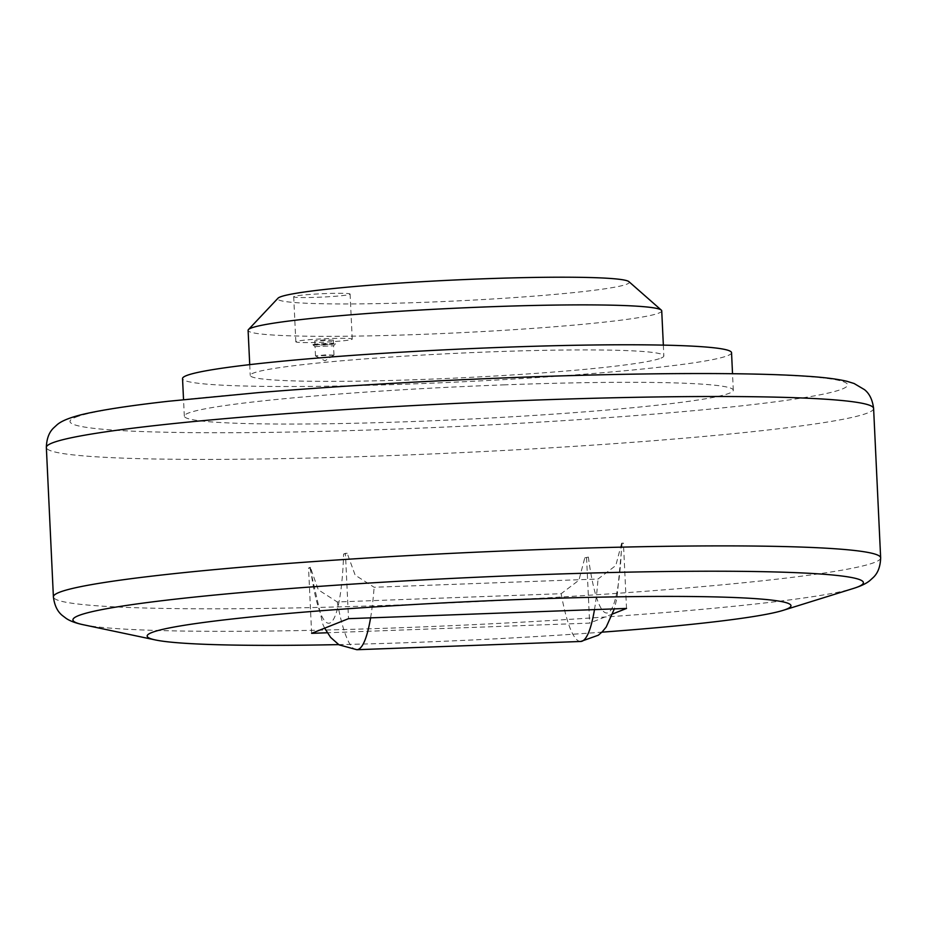 <?xml version="1.0" encoding="UTF-8"?>
<svg xmlns="http://www.w3.org/2000/svg" width="927" height="927" viewBox="0 0 927 927"><rect width="100%" height="100%" fill="white"/><g stroke="black" fill="none" stroke-linecap="round" stroke-linejoin="round"><path stroke-width="0.7" stroke-dasharray="4.63 3.48" d="M731.542 352.7A274.798 16.396 -2.7 0 1 410.951 383.987A274.798 16.396 -2.7 0 1 182.538 378.587M504.902 384.832A274.798 16.396 177.3 0 0 184.311 416.13A274.798 16.396 177.3 0 0 412.724 421.53A274.798 16.396 177.3 0 0 733.303 390.232A274.798 16.396 177.3 0 0 504.902 384.832M661.727 310.846A207.045 12.352 -2.7 0 1 658.796 313.094A207.045 12.352 -2.7 0 1 437.776 333.732A207.045 12.352 -2.7 0 1 248.1 330.36M628.923 281.657A175.991 10.498 -2.7 0 1 626.791 284.195A175.991 10.498 -2.7 0 1 433.535 301.959A175.991 10.498 -2.7 0 1 278.007 298.204M660.916 358.146A207.045 12.352 177.3 0 0 663.848 355.887A207.045 12.352 177.3 0 0 474.172 352.515A207.045 12.352 177.3 0 0 253.164 373.152A207.045 12.352 177.3 0 0 250.22 375.4A207.045 12.352 177.3 0 0 439.908 378.772A207.045 12.352 177.3 0 0 660.916 358.146M338.668 644.613A322.272 19.224 177.3 0 0 601.855 632.179M584.786 557.869L588.367 557.081L584.786 557.869L578.923 580.221L561.159 593.697L337.254 601.947L318.285 589.804L310.36 567.312A109.919 18.725 87.9 0 0 329.931 623.002A109.919 18.725 87.9 0 0 343.616 554.068L347.196 553.292L355.157 575.134L374.126 587.266L598.031 579.027L615.795 565.54L621.658 543.187L621.635 543.836L623.442 543.118L621.658 543.187M333.847 355.134L325.504 354.89L315.493 355.91L333.847 355.134M315.192 346.582L333.546 345.806L315.192 346.582M313.083 344.624A11.298 0.672 177.3 0 0 312.944 344.786A11.298 0.672 177.3 0 0 323.604 344.914A11.298 0.672 177.3 0 0 335.331 343.801A11.298 0.672 177.3 0 0 335.47 343.72A11.298 0.672 177.3 0 0 325.481 343.488A11.298 0.672 177.3 0 0 313.083 344.624M333.141 340.128L314.786 340.893L324.798 339.873L333.141 340.128M315.087 344.554L323.442 344.798L333.453 343.778L315.087 344.554M326.64 293.535A28.239 1.68 177.3 0 0 293.708 296.744A28.239 1.68 177.3 0 0 317.173 297.3A28.239 1.68 177.3 0 0 350.105 294.091A28.239 1.68 177.3 0 0 326.64 293.535M328.761 338.575A28.239 1.68 177.3 0 0 295.829 341.785A28.239 1.68 177.3 0 0 319.294 342.341A28.239 1.68 177.3 0 0 352.225 339.131A28.239 1.68 177.3 0 0 328.761 338.575M588.367 557.081A109.919 18.725 -92.1 0 0 607.938 612.77A109.919 18.725 -92.1 0 0 621.635 543.836M311.634 633.338L308.552 568.031L310.325 567.961M586.571 557.799L589.653 623.106L327.254 632.77M343.616 554.068L345.423 553.349L348.506 618.668M308.552 568.031L310.36 567.312M347.196 553.292L345.423 553.349M626.525 608.436L623.442 543.118M612.747 613.917L589.653 623.106M873.605 408.448A414.091 24.705 -2.7 0 1 867.73 412.944A414.091 24.705 -2.7 0 1 390.522 455.597A414.091 24.705 -2.7 0 1 46.35 447.463M75.516 417.289A389.247 23.221 -2.7 0 1 524.091 377.196A389.247 23.221 -2.7 0 1 842.098 389.073A389.247 23.221 -2.7 0 1 393.523 429.166A389.247 23.221 -2.7 0 1 75.516 417.289M880.65 557.834A414.091 24.705 -2.7 0 1 874.775 562.341A414.091 24.705 -2.7 0 1 397.567 604.995A414.091 24.705 -2.7 0 1 53.395 596.849M83.129 624.705A395.667 23.604 177.3 0 0 401.785 627.695A395.667 23.604 177.3 0 0 853.674 588.367M594.485 609.607A137.405 23.407 -92.1 0 0 598.031 579.027M370.591 617.857A137.405 23.407 -92.1 0 0 374.126 587.266M561.159 593.697A137.405 23.407 -92.1 0 0 580.765 641.472M337.254 601.947A137.405 23.407 -92.1 0 0 356.872 649.711M184.311 416.13L183.534 399.607M663.35 345.122L663.848 355.887M315.539 355.968L324.983 360.8L333.94 355.099M315.493 355.91L315.053 346.686L312.944 344.786M314.96 344.647L314.786 340.893M295.829 341.785L293.708 296.744M352.225 339.131L350.105 294.091M333.453 343.778L333.28 340.024M333.987 355.041L333.546 345.806L335.47 343.72M622.11 543.489L617.069 597.289L614.346 608.877M324.647 628.158L322.897 624.45L309.885 567.683M249.722 364.624L250.22 375.4M733.303 390.232L732.527 373.72"/><path stroke-width="1.39" d="M183.534 399.607L182.538 378.587A274.798 16.396 -2.7 0 1 503.129 347.301A274.798 16.396 -2.7 0 1 731.542 352.7L732.527 373.72M249.722 364.624L248.1 330.36A207.045 12.352 -2.7 0 1 248.459 329.572A207.045 12.352 -2.7 0 1 251.032 328.112A207.045 12.352 -2.7 0 1 465.69 307.752A207.045 12.352 -2.7 0 1 661.299 310.105A207.045 12.352 -2.7 0 1 661.727 310.846L663.35 345.122M248.459 329.572L278.007 298.204A175.991 10.498 -2.7 0 1 280.197 296.953A175.991 10.498 -2.7 0 1 462.654 279.641A175.991 10.498 -2.7 0 1 628.923 281.657L661.299 310.105M601.855 632.179A322.272 19.224 177.3 0 0 783.072 610.372A322.272 19.224 177.3 0 0 786.42 609.201A322.272 19.224 177.3 0 0 523.129 599.375A322.272 19.224 177.3 0 0 151.738 632.562A322.272 19.224 177.3 0 0 155.481 639.966A322.272 19.224 177.3 0 0 338.668 644.613M327.254 632.77L311.634 633.338L348.506 618.668L626.525 608.436L612.747 613.917M873.605 408.448C872.516 399.827 869.468 393.558 864.462 389.63L854.091 383.5L846.814 381.264C836.722 378.9 822.585 377.173 804.416 376.084C747.637 372.33 641.855 372.781 524.346 377.138C429.815 380.684 341.159 385.841 258.366 392.619L168.32 401.275C128.737 405.736 99.629 410.244 80.997 414.809C66.246 418.61 60.197 422.063 57.103 424.74L53.604 427.95C49.027 432.341 46.605 438.842 46.35 447.463A414.091 24.705 -2.7 0 1 52.225 442.967A414.091 24.705 -2.7 0 1 529.433 400.313A414.091 24.705 -2.7 0 1 873.605 408.448L880.65 557.834A414.091 24.705 -2.7 0 0 536.478 549.699A414.091 24.705 -2.7 0 0 59.27 592.353A414.091 24.705 -2.7 0 0 53.395 596.849C54.461 605.389 57.462 611.623 62.422 615.563L66.211 618.436C70.151 621.078 75.794 623.164 83.129 624.705A395.667 23.604 177.3 0 1 78.528 615.621A395.667 23.604 177.3 0 1 534.508 574.856A395.667 23.604 177.3 0 1 857.776 586.93A395.667 23.604 177.3 0 1 853.674 588.367C860.882 586.107 866.258 583.535 869.781 580.65L873.315 577.44C877.927 573.06 880.383 566.524 880.65 557.834M614.346 608.877L606.2 627.046L602.272 631.762L598.344 635.204L580.765 641.472A137.405 23.407 -92.1 0 0 582.179 641.16A137.405 23.407 -92.1 0 0 594.485 609.607M324.647 628.158L330.603 637.382L339.027 644.844L356.872 649.711A137.405 23.407 -92.1 0 0 358.274 649.41A137.405 23.407 -92.1 0 0 370.591 617.857M783.072 610.372L853.674 588.367M155.481 639.966L83.129 624.705M356.872 649.711L580.765 641.472M46.35 447.463L53.395 596.849"/></g></svg>
